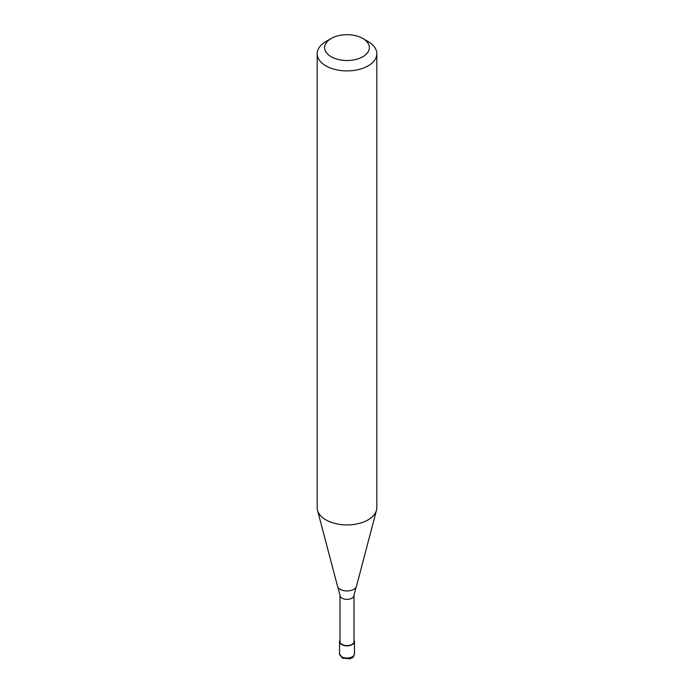 <?xml version="1.0" encoding="UTF-8"?>
<svg xmlns="http://www.w3.org/2000/svg" width="694" height="694" viewBox="0 0 694 694"><rect width="100%" height="100%" fill="white"/><g stroke="black" fill="none" stroke-linecap="round" stroke-linejoin="round"><path stroke-width="1.04" d="M354.009 640.094A7.452 4.303 180 0 1 354.452 641.568A7.452 4.303 180 0 1 352.274 644.605A7.452 4.303 180 0 1 344.146 645.541A7.452 4.303 180 0 1 339.548 641.568A7.452 4.303 180 0 1 339.991 640.094M362.815 38.482L368.08 41.527A29.816 17.211 180 0 1 376.816 53.698L376.816 507.704A29.816 17.211 180 0 1 376.478 510.29L356.473 586.248A9.586 5.535 180 0 1 356.1 587.159L354.009 595.313L354.009 641.568A7.009 4.043 180 0 1 351.953 644.422A7.009 4.043 180 0 1 344.319 645.299A7.009 4.043 180 0 1 339.991 641.568L339.991 595.313L337.9 587.159A9.586 5.535 180 0 1 337.527 586.248L317.522 510.29A29.816 17.211 180 0 1 317.184 507.704L317.184 53.698A29.816 17.211 180 0 1 325.92 41.527L331.185 38.482A22.364 12.908 180 0 1 362.815 38.482A22.364 12.908 180 0 1 362.815 56.735A22.364 12.908 180 0 1 331.185 56.735A22.364 12.908 180 0 1 331.185 38.482L325.92 41.527M356.1 587.159A9.586 5.535 180 0 1 353.775 589.327A9.586 5.535 180 0 1 340.225 589.327A9.586 5.535 180 0 1 337.9 587.159M376.478 510.29A29.816 17.211 180 0 1 368.08 519.875A29.816 17.211 180 0 1 337.7 524.057A29.816 17.211 180 0 1 317.522 510.29M376.816 53.698A29.816 17.211 180 0 1 368.08 65.869A29.816 17.211 180 0 1 335.592 69.6A29.816 17.211 180 0 1 317.184 53.698M354.452 641.568L354.452 653.739A7.452 4.303 180 0 1 352.274 656.776A7.452 4.303 180 0 1 341.726 656.776A7.452 4.303 180 0 1 339.548 653.739L339.548 641.568M354.009 595.313A7.009 4.043 180 0 1 351.953 598.176A7.009 4.043 180 0 1 342.047 598.176A7.009 4.043 180 0 1 339.991 595.313M354.452 653.739C353.367 658.58 352.222 657.391 350.175 658.806L342.35 658.146L339.548 653.739"/></g></svg>
